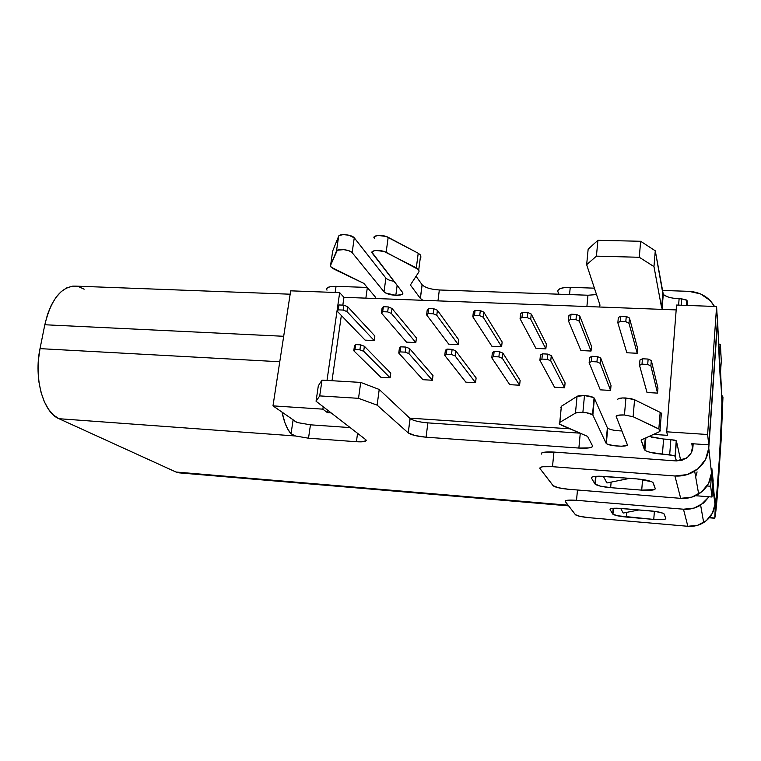<?xml version="1.0" encoding="UTF-8"?>
<svg xmlns="http://www.w3.org/2000/svg" width="761" height="761" viewBox="0 0 761 761"><rect width="100%" height="100%" fill="white"/><g stroke="black" fill="none" stroke-linecap="round" stroke-linejoin="round"><path stroke-width="1.14" d="M649.028 436.434L663.602 439.03L670.86 439.516L669.69 454.717L670.86 439.516L676.415 441.009L675.264 456.172L676.415 441.009L680.734 460.595L676.415 441.009L674.684 440.105L663.602 439.03L662.412 454.203L669.69 454.717L675.093 455.944L676.396 460.938L674.76 455.734L650.132 452.338L646.089 450.95L644.339 449.504L641.095 440.039L659.587 431.639L660.615 430.365L658.845 428.9L633.123 416.724L624.448 414.992L633.123 416.724L634.56 399.744L625.923 397.984L624.448 414.992L618.255 415.211L616.191 416.543L627.302 444.605L626.836 445.413L621.575 446.231L613.48 445.661L607.211 444.044L605.994 443.121L592.857 415.068L594.065 397.889C592.372 396.69 589.176 395.91 584.477 395.549L582.888 412.386C587.606 412.757 590.812 413.518 592.515 414.669L586.398 412.766L578.284 412.414L575.459 413.099L559.763 422.422L559.24 423.715L561.371 425.161L587.587 436.395L592.524 445.87L592.001 447.049L589.214 447.877L578.874 448.058L426.084 437.204L414.992 435.539L408.229 432.904L377.123 405.147L358.526 398.326L319.725 395.901L316.062 401.237L365.727 439.63L366.231 440.733L361.18 441.865L356.414 441.722L308.509 438.203L295.458 435.986L291.044 433.76C287.144 429.508 284.138 422.298 282.036 412.139L284.899 422.678L287.753 429.109L291.044 433.76L293.08 420.148L292.481 419.359L293.08 420.148L291.044 433.76L295.458 435.986L58.977 418.712L295.458 435.986L308.509 438.203L310.459 424.819L297.456 422.574L293.08 420.148L297.456 422.574L310.459 424.819L350.155 427.596L310.459 424.819L308.509 438.203L356.414 441.722L357.565 433.323L356.414 441.722C364.072 442.131 367.202 441.466 365.822 439.706L316.062 401.237L319.725 395.901L322.008 380.139L318.317 385.798L316.062 401.237L318.317 385.798L322.008 380.139L319.725 395.901L358.526 398.326L360.714 382.412L322.008 380.139L360.714 382.412L358.526 398.326L377.123 405.147L379.216 389.461L360.714 382.412L379.216 389.461L377.123 405.147L408.229 432.904L410.055 418.483L379.216 389.461L410.131 418.56L408.229 432.904L410.131 418.56C413.309 420.681 419.216 422.117 427.863 422.878L427.739 422.869M387.625 279.392L385.884 278.088L384.029 291.805L352.143 252.642L354.265 237.812L385.884 278.088L354.265 237.812L352.143 252.642C350.089 249.646 337.161 248.286 336.495 250.997L338.655 236.186L339.463 235.387L343.316 234.616L348.633 235.168L354.265 237.812C352.229 234.73 339.339 233.389 338.655 236.186L336.495 250.997L330.597 265.294L332.7 250.968L338.655 236.186L332.7 250.968L330.597 265.294L330.978 266.997L333.946 269.09L363.834 283.387L375.135 296.78L375.525 298.426L375.049 296.685L363.834 283.387L331.121 267.168L330.597 265.294L337.294 250.236L343.782 249.618L348.966 250.769L352.143 252.642L384.029 291.805L385.722 293.052L395.825 295.325L397.147 285.404L395.825 295.325C390.089 294.935 386.16 293.765 384.029 291.805L385.884 278.088C387.197 279.515 389.898 280.59 393.97 281.304M179.472 472.885L175.981 472.02L58.977 418.712L53.489 415.059L48.542 409.351L44.357 401.798L41.123 392.676L39.001 382.336L38.079 371.235L38.431 359.829L40.019 348.633L279.772 361.751L40.019 348.633L44.813 324.757L283.682 336.286L44.813 324.757L47.543 314.36L51.31 305.132L55.934 297.446L61.213 291.596L66.901 287.791L72.78 286.126L76.005 286.136C61.536 286.088 51.139 298.959 44.813 324.757L40.019 348.633C33.617 378.445 43.329 412.538 58.977 418.712L175.981 472.02L568.087 505.19L175.981 472.02L178.883 472.838L568.61 505.865M722.75 396.3L720.068 451.929L714.779 518.098L717.661 491.473L721.295 437.651L722.95 397.299L721.675 394.978L722.95 397.299L718.812 475.644C717.119 500.196 715.778 514.341 714.779 518.098L709.547 517.49M687.069 300.681L687.659 305.456L686.907 300.338L681.694 298.864L686.593 300.043L686.707 305.418L687.069 300.681M326.602 288.761L328.029 287.373L331.339 286.517L336.048 286.336L367.249 287.439L336.048 286.336L335.154 292.471L336.048 286.336C328.714 286.317 325.698 287.591 326.992 290.169M420.386 298.455L422.146 284.776L416.058 276.281L422.089 284.7L420.329 298.379L410.388 284.985L419.016 271.734L418.769 269.698L386.141 252.319L388.186 237.318L386.141 252.319C380.938 249.418 369.494 250.16 372.243 253.185L402.607 292.481C403.539 294.402 401.275 295.344 395.825 295.325L401.637 294.64L402.845 293.679L402.607 292.481L371.929 252.224L373.974 250.778L376.115 250.464L384.02 251.463L416.315 267.882L418.217 253.232L388.186 237.318C383.002 234.35 371.587 235.168 374.317 238.279L374.602 236.424L378.188 235.453L386.074 236.443L418.217 253.232L420.766 255.258L420.253 258.217L420.9 257.199L420.652 255.106L418.217 253.232L416.315 267.882L418.883 269.851L419.016 271.734L410.388 284.985L420.329 298.379L422.897 300.31L420.329 298.379L422.146 284.776C425.133 287.687 430.859 289.418 439.325 289.979L588.072 295.23M433.77 289.427L439.325 289.979L437.965 300.88L439.325 289.979L587.968 295.23L596.519 294.583M662.793 293.261L661.623 307.748L662.821 309.404L661.623 307.748L653.965 266.588L655.278 250.816L653.965 266.588L639.278 257.275L640.648 241.275L639.278 257.275L596.415 256.153L597.918 240.314L596.415 256.153L586.655 264.685L588.148 249.161L586.655 264.685L600.001 305.113L599.364 306.997L600.001 305.113L586.655 264.685L596.415 256.153L639.278 257.275L653.965 266.588L661.623 307.748L662.793 293.261L655.278 250.816L640.648 241.275L597.918 240.314L588.148 249.161L597.918 240.314L640.648 241.275L655.278 250.816L663.269 294.25C665.818 296.809 671.107 298.312 679.107 298.769L681.694 298.864L681.2 305.218L681.694 298.864L679.107 298.769L678.612 305.123L679.107 298.769L673.124 298.188M664.305 295.211L668.044 296.971M84.148 289.199L78.602 286.621M721.951 408.077L718.622 473.39L715.616 505.694L714.75 505.979L715.33 505.922L714.779 518.098L715.33 505.922M661.918 413.917L660.158 412.376L634.56 399.744L633.123 416.724L660.072 429.632L659.587 431.639L641.095 440.039L644.89 450.208C647.782 452.129 653.623 453.461 662.412 454.203L663.602 439.03L651.302 437.137M661.223 415.078L661.376 413.147L660.158 412.376L658.845 428.9L660.158 412.376L634.56 399.744L630.898 398.612L622.498 397.946L618.037 398.869L617.666 399.687C617.704 398.364 620.453 397.803 625.923 397.984L624.448 414.992C618.978 414.774 616.22 415.297 616.191 416.543L627.302 444.605C628.852 447.306 609.133 446.269 606.336 443.52L607.373 427.768L594.398 398.307L593.352 397.413L584.477 395.549L577.057 396.357L561.352 406.298L560.828 407.668M608.629 428.757L607.706 428.186C610.36 429.832 615.088 430.745 621.889 430.945M561.18 408.096L561.352 406.298L577.057 396.357C578.36 395.644 580.833 395.378 584.477 395.549L582.888 412.386C579.235 412.196 576.762 412.433 575.459 413.099L577.057 396.357L575.459 413.099L559.763 422.422L561.352 406.298L559.687 424.21L587.587 436.395L592.524 445.87C592.6 447.801 588.053 448.533 578.874 448.058L426.084 437.204L427.863 422.878L580.044 433.161L427.863 422.878L426.084 437.204C417.418 436.424 411.492 435.016 408.305 432.971M422.165 422.26L416.695 421.185M586.893 306.531L587.968 295.23L586.893 306.531M332.7 250.968L332.605 251.625M365.87 298.141L367.344 287.544L365.87 298.141M644.339 449.504L645.271 438.146L644.339 449.504M578.874 448.058L580.272 433.256L578.874 448.058M592.857 415.068L605.994 443.121L607.373 427.768L594.398 398.307L592.857 415.068M629.737 478.355L606.945 482.969L603.349 476.329L606.945 482.969L629.737 478.355M639.126 509.918L623.202 513.047L620.672 508.367L623.202 513.047L639.126 509.918M710.879 517.708L714.493 518.203M692.929 447.03L693.166 443.777L691.311 452.681L687.535 457.313L682.179 460.205L676.072 460.919L553.941 452.072L552.486 466.693L542.65 466.759L540.177 467.473L539.92 468.5L553.104 485.68L558.46 487.772L568.638 489.285L680.676 498.341L568.638 489.285C560.952 488.552 555.863 487.44 553.38 485.946L539.92 468.5C539.425 466.797 543.62 466.198 552.486 466.693L674.931 475.977L552.486 466.693L553.941 452.072L676.072 460.919L686.393 458.17C690.303 455.373 692.481 451.663 692.929 447.03M721.685 395.149L721.875 402.093C722.275 408.552 721.076 436.443 719.335 462.488C717.547 487.963 716.187 501.528 715.273 503.183L712.391 513.209L706.322 520.676L697.694 525.271L687.858 526.289L588.919 517.67L687.858 526.289L683.473 509.214L576.515 500.31L567.811 500.205L565.556 500.7L565.233 501.461L575.373 514.674L579.968 516.367L588.919 517.67C582.051 516.985 577.599 516.053 575.563 514.864L565.233 501.461C564.957 500.177 568.714 499.796 576.515 500.31L683.473 509.214L694.127 508.082L703.478 503.078L709.033 496.79L700.615 505.133C695.383 508.31 689.666 509.68 683.473 509.214L687.858 526.289C693.575 526.736 698.855 525.49 703.678 522.56C710.47 518.108 714.227 511.934 714.969 504.029L711.839 468.386L711.516 472.971L708.586 483.378L701.671 491.863L691.863 497.123L680.676 498.341L674.931 475.977L687.193 474.588L697.951 468.795L705.533 459.482L708.767 448.115L717.623 320.866L716.938 312.781M621.785 508.453L655.354 511.44L662.936 513.19L664.229 514.084L665.799 518.526L665.085 519.211L653.756 519.421L617.209 515.72L612.7 513.979L610.046 509.49L610.541 508.757L616.886 508.196L650.227 510.85C657.304 511.535 661.88 512.495 663.934 513.723L665.799 518.526C665.428 519.677 661.414 519.972 653.756 519.421L654.393 511.306L653.756 519.421L626.398 517.061C619.464 516.386 614.983 515.444 612.938 514.236L613.195 508.281L612.7 513.979L610.046 509.49C610.046 508.262 613.956 507.92 621.785 508.453M712.667 486.907L713.162 480.686L711.839 468.386L711.516 472.971L708.767 448.115L717.623 320.866L719.259 360.581L720.21 377.627L720.553 371.644L721.98 400.533L720.524 442.988L716.729 494.184L714.969 504.029L712.667 486.878M577.485 489.998L576.515 500.31L577.485 489.998M641.713 490.132L610.645 487.658L600.163 486.098L594.912 483.92L591.449 478.07L591.934 477.099L594.598 476.434L599.059 476.196L637.1 478.926L651.711 481.732L653.233 482.883L655.288 488.695L654.527 489.608L641.713 490.132L642.579 479.535L641.713 490.132L610.645 487.658C602.883 486.935 597.756 485.813 595.264 484.291L595.597 476.329L594.912 483.92L591.449 478.07C591.316 476.453 595.711 475.901 604.624 476.424L637.1 478.926C645.052 479.649 650.284 480.79 652.795 482.35L655.288 488.695C654.936 490.198 650.408 490.683 641.713 490.132M714.493 306.445L709.984 300.357L700.453 293.879L688.914 291.339L662.289 290.445L688.914 291.339C700.405 292.072 708.929 297.113 714.484 306.445M594.398 288.162L570.255 287.354L569.532 294.574L570.255 287.354L594.398 288.162M687.839 305.446L688.581 305.484L687.839 305.446M558.926 294.203L557.851 291.625L558.184 289.855L560.648 288.419L564.881 287.534L570.255 287.354C561.628 287.363 557.499 288.79 557.851 291.625L558.926 294.203M719.231 350.146L719.259 360.581L721.685 395.187M626.798 512.334L626.398 517.061L626.798 512.334M541.375 454.098L541.642 453.004L544.115 452.234L553.941 452.072C545.085 451.625 540.9 452.291 541.375 454.098M591.506 477.404L591.449 478.07L591.506 477.404M611.131 482.122L610.645 487.658L611.131 482.122M695.668 476.947L697.076 471.896M716.948 312.8L719.231 350.184M711.516 472.971L708.767 448.115C707.825 457.884 703.126 465.57 694.65 471.164C688.629 474.845 682.056 476.453 674.931 475.977L680.676 498.341C687.173 498.807 693.176 497.361 698.665 494.022C706.389 488.933 710.669 481.922 711.516 472.971M327.43 412.652L331.159 412.909L327.43 412.652L327.772 410.284L327.43 412.652L322.864 409.152L327.43 412.652M409.694 418.141L569.932 428.824L409.694 418.141M653.509 434.398L667.549 435.34L666.684 431.81L707.625 434.512L708.767 444.843L691.806 443.692L692.681 448.847L691.806 443.692L708.767 444.843L717.395 320.999L716.596 306.521L676.558 305.047L666.684 431.81L707.625 434.512L708.767 444.843L717.395 320.999L716.596 306.521L707.625 434.512L716.596 306.521L676.558 305.047L666.684 431.81L667.549 435.34L653.509 434.398M676.177 309.917L343.943 297.313L342.83 305.113L343.943 297.313L339.663 292.643L290.673 290.835L272.98 405.87L290.673 290.835L339.663 292.643L327.011 380.433L339.663 292.643L343.943 297.313L676.177 309.917M341.347 315.492L332.005 380.728L341.347 315.492M374.859 335.991L374.231 340.576L365.099 340.129L337.199 311.182L338.274 309.87L343.154 310.069L346.94 311.582L374.231 340.576L365.099 340.129L337.199 311.182L337.903 306.293L337.199 311.182L338.274 309.87L343.154 310.069L343.858 305.161L338.978 304.961L337.903 306.293L338.978 304.961L338.274 309.87L338.978 304.961L343.858 305.161L347.634 306.683L374.859 335.991L374.231 340.576L346.94 311.582L347.634 306.683L343.858 305.161L343.154 310.069L346.94 311.582L347.634 306.683L374.859 335.991M390.754 373.147L390.136 377.827L380.861 377.294L353.779 350.773L354.94 349.603L359.905 349.851L363.691 351.278L390.136 377.827L380.861 377.294L353.779 350.773L354.474 345.779L353.779 350.773L354.94 349.603L359.905 349.851L360.6 344.838L355.634 344.59L354.474 345.779L355.634 344.59L354.94 349.603L355.634 344.59L360.6 344.838L364.376 346.274L390.754 373.147L390.136 377.827L363.691 351.278L364.376 346.274L360.6 344.838L359.905 349.851L363.691 351.278L364.376 346.274L390.754 373.147M416.419 337.941L415.829 342.583L406.507 342.136L381.413 313.018L382.678 311.696L387.672 311.896L391.373 313.427L415.829 342.583L406.507 342.136L381.413 313.018L382.079 308.072L381.413 313.018L382.678 311.696L387.672 311.896L388.338 306.93L383.354 306.731L382.079 308.072L383.354 306.731L382.678 311.696L383.354 306.731L388.338 306.93L392.029 308.471L416.419 337.941L415.829 342.583L391.373 313.427L392.029 308.471L388.338 306.93L387.672 311.896L391.373 313.427L392.029 308.471L416.419 337.941M432.99 375.515L432.4 380.243L422.935 379.701L398.764 353.066L400.115 351.896L405.194 352.153L408.895 353.589L432.4 380.243L422.935 379.701L398.764 353.066L399.42 348.015L398.764 353.066L400.115 351.896L405.194 352.153L405.86 347.073L400.781 346.826L399.42 348.015L400.781 346.826L400.115 351.896L400.781 346.826L405.86 347.073L409.551 348.519L432.99 375.515L432.4 380.243L408.895 353.589L409.551 348.519L405.86 347.073L405.194 352.153L408.895 353.589L409.551 348.519L432.99 375.515M458.835 339.948L458.274 344.628L448.771 344.172L426.607 314.883L428.072 313.561L433.18 313.77L436.785 315.311L458.274 344.628L448.771 344.172L426.607 314.883L427.244 309.889L426.607 314.883L428.072 313.561L433.18 313.77L433.808 308.747L428.709 308.538L427.244 309.889L428.709 308.538L428.072 313.561L428.709 308.538L433.808 308.747L437.413 310.298L458.835 339.948L458.274 344.628L436.785 315.311L437.413 310.298L433.808 308.747L433.18 313.77L436.785 315.311L437.413 310.298L458.835 339.948M476.11 377.932L475.558 382.707L465.884 382.155L444.757 355.416L446.317 354.236L451.511 354.502L455.116 355.939L475.558 382.707L465.884 382.155L444.757 355.416L445.375 350.307L444.757 355.416L446.317 354.236L451.511 354.502L452.129 349.366L446.935 349.109L445.375 350.307L446.935 349.109L446.317 354.236L446.935 349.109L452.129 349.366L455.734 350.821L476.11 377.932L475.558 382.707L455.116 355.939L455.734 350.821L452.129 349.366L451.511 354.502L455.116 355.939L455.734 350.821L476.11 377.932M502.136 341.984L501.613 346.721L491.901 346.255L472.819 316.804L474.493 315.473L479.715 315.682L483.225 317.232L501.613 346.721L491.901 346.255L472.819 316.804L473.409 311.744L472.819 316.804L474.493 315.473L479.715 315.682L480.305 310.602L475.083 310.393L473.409 311.744L475.083 310.393L474.493 315.473L475.083 310.393L480.305 310.602L483.815 312.162L502.136 341.984L501.613 346.721L483.225 317.232L483.815 312.162L480.305 310.602L479.715 315.682L483.225 317.232L483.815 312.162L502.136 341.984M520.134 380.395L519.611 385.228L509.746 384.666L491.787 357.813L493.566 356.633L498.883 356.899L502.393 358.355L519.611 385.228L509.746 384.666L491.787 357.813L492.377 352.647L491.787 357.813L493.566 356.633L498.883 356.899L499.463 351.706L494.146 351.449L492.377 352.647L494.146 351.449L493.566 356.633L494.146 351.449L499.463 351.706L502.964 353.171L520.134 380.395L519.611 385.228L502.393 358.355L502.964 353.171L499.463 351.706L498.883 356.899L502.393 358.355L502.964 353.171L520.134 380.395M546.35 344.067L545.856 348.852L535.944 348.376L520.067 318.754L521.96 317.423L527.297 317.641L530.712 319.201L545.856 348.852L535.944 348.376L520.067 318.754L520.619 313.637L520.067 318.754L521.96 317.423L527.297 317.641L527.849 312.495L522.512 312.276L520.619 313.637L522.512 312.276L521.96 317.423L522.512 312.276L527.849 312.495L531.264 314.065L546.35 344.067L545.856 348.852L530.712 319.201L531.264 314.065L527.849 312.495L527.297 317.641L530.712 319.201L531.264 314.065L546.35 344.067M565.09 382.916L564.614 387.806L554.531 387.225L539.901 360.267L541.899 359.087L547.34 359.363L550.745 360.819L564.614 387.806L554.531 387.225L539.901 360.267L540.443 355.035L539.901 360.267L541.899 359.087L547.34 359.363L547.882 354.103L542.441 353.836L540.443 355.035L542.441 353.836L541.899 359.087L542.441 353.836L547.882 354.103L551.278 355.577L565.09 382.916L564.614 387.806L550.745 360.819L551.278 355.577L547.882 354.103L547.34 359.363L550.745 360.819L551.278 355.577L565.09 382.916M591.497 346.198L591.04 351.04L580.919 350.545L568.4 320.762L570.512 319.411L575.982 319.639L579.292 321.209L591.04 351.04L580.919 350.545L568.4 320.762L568.914 315.587L568.4 320.762L570.512 319.411L575.982 319.639L576.486 314.436L571.026 314.217L568.914 315.587L571.026 314.217L570.512 319.411L571.026 314.217L576.486 314.436L579.796 316.024L591.497 346.198L591.04 351.04L579.292 321.209L579.796 316.024L576.486 314.436L575.982 319.639L579.292 321.209L579.796 316.024L591.497 346.198M611.016 385.485L610.579 390.431L600.277 389.841L589.138 362.778L591.364 361.589L596.938 361.875L600.229 363.349L610.579 390.431L600.277 389.841L589.138 362.778L589.632 357.489L589.138 362.778L591.364 361.589L596.938 361.875L597.423 356.557L591.868 356.281L589.632 357.489L591.868 356.281L591.364 361.589L591.868 356.281L597.423 356.557L600.714 358.041L611.016 385.485L610.579 390.431L600.229 363.349L600.714 358.041L597.423 356.557L596.938 361.875L600.229 363.349L600.714 358.041L611.016 385.485M637.613 348.367L637.204 353.266L626.855 352.762L617.856 322.807L620.205 321.456L625.799 321.684L628.995 323.273L637.204 353.266L626.855 352.762L617.856 322.807L618.322 317.565L617.856 322.807L620.205 321.456L625.799 321.684L626.255 316.414L620.672 316.195L618.322 317.565L620.672 316.195L620.205 321.456L620.672 316.195L626.255 316.414L629.452 318.022L637.613 348.367L637.204 353.266L628.995 323.273L629.452 318.022L626.255 316.414L625.799 321.684L628.995 323.273L629.452 318.022L637.613 348.367M657.951 388.12L657.542 393.114L647.021 392.514L639.516 365.347L641.999 364.158L647.697 364.452L650.874 365.927L657.542 393.114L647.021 392.514L639.516 365.347L639.972 359.991L639.516 365.347L641.999 364.158L647.697 364.452L648.144 359.059L642.446 358.783L639.972 359.991L642.446 358.783L641.999 364.158L642.446 358.783L648.144 359.059L651.321 360.552L657.951 388.12L657.542 393.114L650.874 365.927L651.321 360.552L648.144 359.059L647.697 364.452L650.874 365.927L651.321 360.552L657.951 388.12M296.866 422.393L272.98 405.87L322.864 409.152L323.216 406.764L322.864 409.152L272.98 405.87L296.866 422.393M719.468 358.517L720.429 344.514L721.276 361.133L720.353 374.574L719.468 358.517L720.429 344.514L721.276 361.133L720.039 374.555L719.468 358.517M718.917 344.448L720.429 344.514L718.917 344.448M712.943 482.94L711.687 471.544L710.679 486.26L711.973 497.019L712.943 482.94L711.973 497.019L710.679 486.26L711.621 471.544L712.943 482.94M707.045 485.975L710.679 486.26L707.045 485.975M695.554 495.706L711.973 497.019L695.554 495.706M295.182 421.708L295.962 421.765L295.182 421.708M592.515 414.669L594.065 397.889M709.29 517.784L713.675 518.155M75.995 286.136L290.16 294.203M686.527 305.408L686.907 300.338M663.269 294.25L662.099 308.709M418.769 269.698L420.652 255.106M606.336 443.52L607.706 428.186M661.376 413.147L660.072 429.632M644.89 450.208L645.899 437.86M676.244 440.762L675.093 455.944M595.987 476.3L595.264 484.291M613.461 508.262L612.938 514.236M698.665 494.022L694.66 471.173M703.678 522.56L700.624 505.133"/></g></svg>
